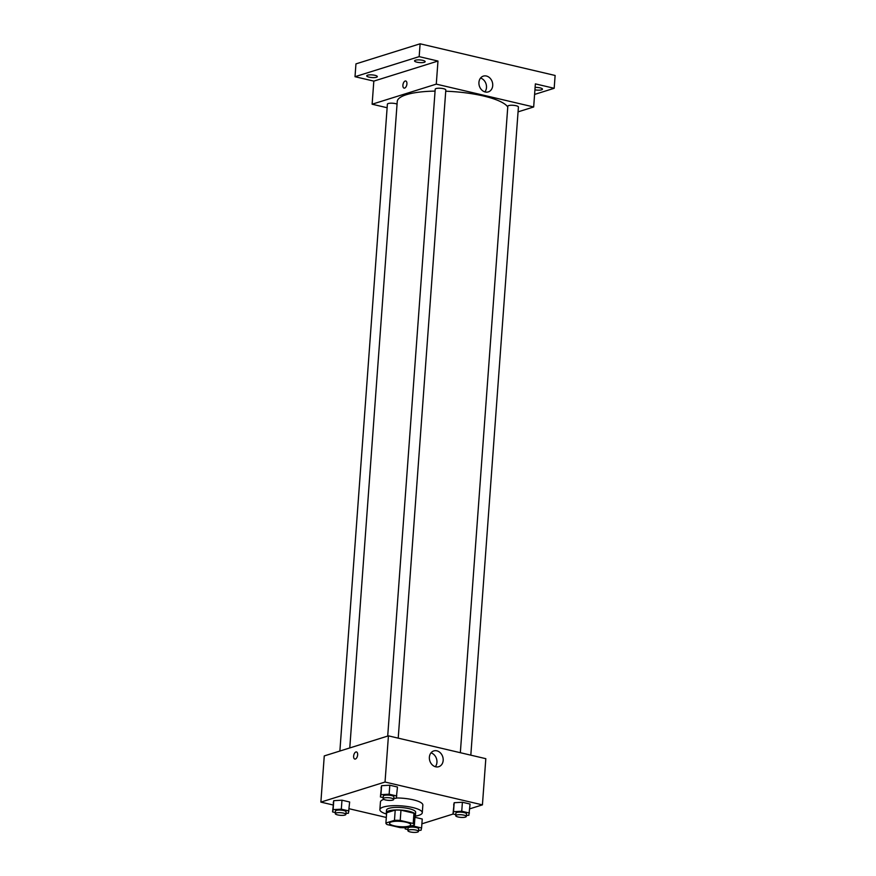 <?xml version="1.0" encoding="UTF-8"?>
<svg xmlns="http://www.w3.org/2000/svg" width="876" height="876" viewBox="0 0 876 876"><rect width="100%" height="100%" fill="white"/><g stroke="black" fill="none" stroke-linecap="round" stroke-linejoin="round"><path stroke-width="1.31" d="M408.993 826.09A10.632 2.661 4.2 0 1 397.003 826.353A10.632 2.661 4.2 0 1 389.546 823.243A10.632 2.661 4.2 0 1 400.332 821.36A10.632 2.661 4.2 0 1 410.745 824.798A10.632 2.661 4.2 0 1 408.993 826.09M413.198 823.484L400.212 820.44A14.279 3.57 4.2 0 0 394.463 820.341L385.9 823.024A14.279 3.57 4.2 0 0 387.082 824.546L400.069 827.59A14.279 3.57 4.2 0 0 405.829 827.689L414.381 825.017A14.279 3.57 4.2 0 0 413.198 823.484L413.954 813.224L400.967 810.18L400.212 820.44M413.954 813.224A14.279 3.57 4.2 0 1 415.136 814.746L414.381 825.017M400.967 810.18A14.279 3.57 4.2 0 0 395.218 810.081L386.655 812.753L385.9 823.024M415.071 815.578A14.618 3.657 -175.8 0 0 415.476 814.822A14.618 3.657 -175.8 0 0 401.164 810.103A14.618 3.657 -175.8 0 0 386.316 812.687A14.618 3.657 -175.8 0 0 386.601 813.497M386.316 812.687L386.513 810.114A14.618 3.657 4.2 0 1 401.35 807.541A14.618 3.657 4.2 0 1 415.662 812.26L415.476 814.822M395.218 810.081L394.463 820.341M386.557 814.078A21.254 5.322 4.2 0 1 379.877 809.632A21.254 5.322 4.2 0 1 401.471 805.887A21.254 5.322 4.2 0 1 422.287 812.742A21.254 5.322 4.2 0 1 418.794 815.337A21.254 5.322 4.2 0 1 415.027 816.169M379.877 809.632L380.447 801.934A21.254 5.322 4.2 0 1 383.808 799.383M396.346 797.959A21.254 5.322 4.2 0 1 422.845 805.044L422.287 812.742M345.965 813.388L348.44 813.246L349.644 801.989L341.979 800.193L333.767 800.664L332.562 811.91L335.366 812.567M393.795 798.408L396.27 798.266L397.474 787.02L389.809 785.225L381.597 785.695L380.392 796.941L383.195 797.598M469.722 808.844L482.424 804.869L385.035 782.027L320.879 802.109L333.077 804.978M349.152 808.745L386.316 817.461M421.893 823.812L453.199 814.012M422.243 819.016L414.95 817.308L422.243 819.016L421.586 827.995L413.921 826.199L409.848 826.429M466.393 815.436L468.868 815.293L470.073 804.048L462.408 802.252L454.195 802.723L452.991 813.968L455.794 814.625M482.424 804.869L485.819 758.682L388.429 735.851L324.262 755.922L320.879 802.109M388.429 735.851L385.035 782.027M443.168 760.423A8.278 6.767 -107.4 0 1 438.745 766.708A8.278 6.767 -107.4 0 1 429.809 760.839A8.278 6.767 -107.4 0 1 433.806 750.918A8.278 6.767 -107.4 0 1 443.168 760.423M355.382 759.032A3.657 1.894 103.2 0 1 354.802 759.065A3.657 1.894 103.2 0 1 353.795 755.079A3.657 1.894 103.2 0 1 356.477 751.947A3.657 1.894 103.2 0 1 357.583 755.408A3.657 1.894 103.2 0 1 355.382 759.032M354.802 759.065A3.657 1.894 103.2 0 1 353.795 755.079A3.657 1.894 103.2 0 1 356.477 751.947M430.992 752.867A8.278 6.767 -107.4 0 1 436.938 762.383A8.278 6.767 -107.4 0 1 435.328 766.708M349.776 747.94L397.244 101.507A55.801 13.961 4.2 0 1 435.076 91.104M445.72 91.213A55.801 13.961 4.2 0 1 507.762 106.992M470.817 755.167L518.417 107.014A5.311 1.325 -175.8 0 0 514.683 105.459A5.311 1.325 -175.8 0 0 508.682 105.58A5.311 1.325 -175.8 0 0 507.817 106.237L460.338 752.714M339.877 751.039L387.389 104.178A5.311 1.325 4.2 0 1 391.156 103.182A5.311 1.325 4.2 0 1 397.058 104.113M387.707 736.07L435.208 89.21A5.311 1.325 4.2 0 1 440.606 88.268A5.311 1.325 4.2 0 1 445.818 89.987L398.219 738.139M518.055 111.865L533.67 106.971L436.281 84.129L372.125 104.211L387.126 107.737M534.601 94.422L554.179 88.29L555.121 75.467L420.108 43.8L355.952 63.882L355.01 76.705L373.822 81.118L372.125 104.211M554.179 88.29L535.367 83.877L533.67 106.971M420.108 43.8L419.166 56.633L355.01 76.705M436.281 84.129L437.978 61.046L419.166 56.633M492.717 85.618A8.278 6.767 -107.4 0 1 488.293 91.903A8.278 6.767 -107.4 0 1 479.369 86.034A8.278 6.767 -107.4 0 1 483.355 76.113A8.278 6.767 -107.4 0 1 492.717 85.618M437.978 61.046L373.822 81.118M404.646 88.082A3.657 1.894 103.2 0 1 404.077 88.115A3.657 1.894 103.2 0 1 403.07 84.118A3.657 1.894 103.2 0 1 405.741 80.997A3.657 1.894 103.2 0 1 406.858 84.457A3.657 1.894 103.2 0 1 404.646 88.082M404.077 88.115A3.657 1.894 103.2 0 1 403.07 84.118A3.657 1.894 103.2 0 1 405.741 80.997M480.552 78.063A8.278 6.767 -107.4 0 1 486.487 87.578A8.278 6.767 -107.4 0 1 484.877 91.903M374.939 75.314A5.311 1.325 4.2 0 1 377.326 76.617A5.311 1.325 4.2 0 1 371.928 77.559A5.311 1.325 4.2 0 1 366.726 75.84A5.311 1.325 4.2 0 1 369.552 74.876A5.311 1.325 4.2 0 1 374.939 75.314M422.769 60.345A5.311 1.325 4.2 0 1 425.156 61.648A5.311 1.325 4.2 0 1 419.757 62.59A5.311 1.325 4.2 0 1 414.556 60.871A5.311 1.325 4.2 0 1 417.381 59.907A5.311 1.325 4.2 0 1 422.769 60.345M535.116 87.403A5.311 1.325 4.2 0 1 540.076 87.863A5.311 1.325 4.2 0 1 542.463 89.166A5.311 1.325 4.2 0 1 534.929 89.834M469.416 813.027L461.74 811.231L453.538 811.702L452.991 813.968M455.717 815.676L455.903 813.114A5.311 1.325 4.2 0 1 461.302 812.172A5.311 1.325 4.2 0 1 466.503 813.892L466.317 816.454A5.311 1.325 4.2 0 1 465.441 817.1A5.311 1.325 4.2 0 1 459.451 817.231A5.311 1.325 4.2 0 1 455.717 815.676A5.311 1.325 4.2 0 1 461.115 814.735A5.311 1.325 4.2 0 1 466.317 816.454M470.073 804.048L462.408 802.252L454.195 802.723L453.538 811.702M454.195 802.723L453.659 804.989M462.408 802.252L461.74 811.231M396.817 795.999L389.141 794.203L380.94 794.674L380.392 796.941M383.119 798.649L383.305 796.087A5.311 1.325 4.2 0 1 388.703 795.145A5.311 1.325 4.2 0 1 393.904 796.864L393.718 799.427A5.311 1.325 4.2 0 1 392.842 800.073A5.311 1.325 4.2 0 1 386.842 800.204A5.311 1.325 4.2 0 1 383.119 798.649A5.311 1.325 4.2 0 1 388.517 797.707A5.311 1.325 4.2 0 1 393.718 799.427M397.474 787.02L389.809 785.225L381.597 785.695L380.94 794.674M381.597 785.695L381.06 787.962M389.809 785.225L389.141 794.203M405.457 827.71L405.172 828.937L407.964 829.594M418.564 830.404L421.038 830.262L421.586 827.995M407.887 830.645L408.074 828.083A5.311 1.325 4.2 0 1 413.472 827.141A5.311 1.325 4.2 0 1 418.673 828.86L418.487 831.423A5.311 1.325 4.2 0 1 417.611 832.069A5.311 1.325 4.2 0 1 411.621 832.2A5.311 1.325 4.2 0 1 407.887 830.645A5.311 1.325 4.2 0 1 413.286 829.703A5.311 1.325 4.2 0 1 418.487 831.423M405.26 827.71L405.172 828.937M413.998 825.137L413.921 826.199M348.987 810.968L341.311 809.172L333.11 809.643L332.562 811.91M335.289 813.618L335.475 811.056A5.311 1.325 4.2 0 1 340.873 810.114A5.311 1.325 4.2 0 1 346.075 811.833L345.889 814.395A5.311 1.325 4.2 0 1 345.013 815.041A5.311 1.325 4.2 0 1 339.023 815.173A5.311 1.325 4.2 0 1 335.289 813.618A5.311 1.325 4.2 0 1 340.687 812.687A5.311 1.325 4.2 0 1 345.889 814.395M349.644 801.989L341.979 800.193L333.767 800.664L333.11 809.643M333.767 800.664L333.23 802.931M341.979 800.193L341.311 809.172"/></g></svg>
